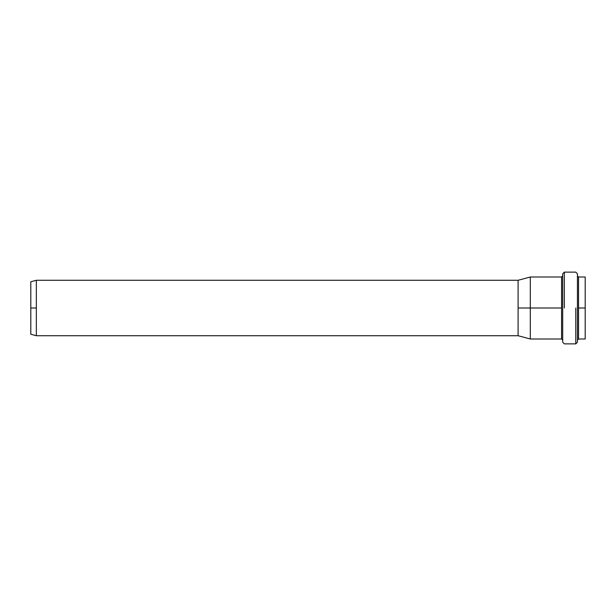 <?xml version="1.0" encoding="UTF-8"?>
<svg xmlns="http://www.w3.org/2000/svg" width="616" height="616" viewBox="0 0 616 616"><rect width="100%" height="100%" fill="white"/><g stroke="black" fill="none" stroke-linecap="round" stroke-linejoin="round"><path stroke-width="0.92" d="M585.2 308L585.2 277.007L585.2 308L578.547 308L578.547 338.993L578.547 277.007L578.547 308L585.2 308L585.2 338.993L585.2 308M562.693 275.899L561.584 277.007L530.299 277.007L518.095 280.28L518.095 308L530.299 308L530.299 338.993L530.299 308L561.584 308L561.584 277.007L561.584 338.993L561.584 308L530.299 308L530.299 277.007L530.299 308L518.095 308L518.095 335.72L530.299 338.993L561.584 338.993L562.693 340.101M518.095 335.72L36.344 335.72L30.8 334.234L30.8 281.766L36.344 280.28L518.095 280.28M518.095 308L518.095 280.28L518.095 308M36.344 308L36.344 280.28L36.344 335.72L36.344 280.28L36.344 335.72L36.344 308L30.8 308L30.8 281.766L30.8 308L36.344 308M577.438 342.203L577.438 273.797L575.775 272.133L564.356 272.133L562.693 273.797L562.693 342.203L562.693 308L562.693 342.203L564.356 343.867L575.775 343.867L577.438 342.203M575.775 308L575.775 343.867L575.775 308M564.356 308L564.356 272.133L564.356 308M577.438 308L577.438 342.203L577.438 308M561.584 308L561.584 338.993L561.584 308M578.547 308L578.547 277.007L578.547 308M30.8 308L30.8 334.234L30.8 308M585.2 277.007L578.547 277.007L577.438 275.899M585.2 338.993L578.547 338.993L577.438 340.101"/></g></svg>
